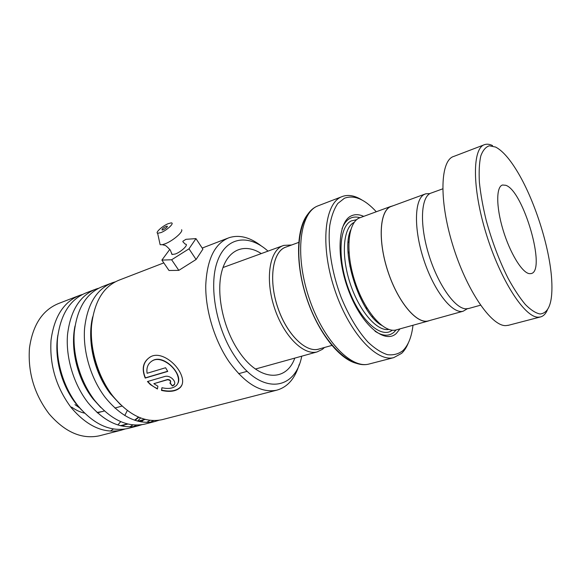 <?xml version="1.0" encoding="UTF-8"?>
<svg xmlns="http://www.w3.org/2000/svg" width="581" height="581" viewBox="0 0 581 581"><rect width="100%" height="100%" fill="white"/><g stroke="black" fill="none" stroke-linecap="round" stroke-linejoin="round"><path stroke-width="0.87" d="M429.911 193.596L425.735 193.807L424.333 194.395C414.304 199.232 413.57 229.183 423.948 260.266C434.218 291.401 452.446 314.205 463.101 311.242L467.313 308.78M425.002 194.076L390.265 206.807C379.502 211.891 377.919 241.42 388.05 271.748C398.05 302.12 416.73 324.118 428.132 320.952L428.8 320.763M319.165 348.97L318.41 349.181C305.483 352.761 286.477 333.952 277.631 307.073C268.633 280.253 272.387 253.156 284.646 247.564L298.881 242.335M324.474 347.489L322.411 349.341L317.066 351.926C303.565 355.652 283.717 336.065 274.508 308.032C265.154 280.057 269.17 251.871 281.996 246.104L283.782 245.385L291.524 245M390.955 206.378L359.007 218.093C347.598 223.394 345.259 252.575 355.173 282.25C364.955 311.975 384.041 333.291 396.104 329.943L396.808 329.747M363.641 216.335C359.08 214.287 354.947 214.142 351.236 215.9C337.699 221.811 335.876 258.008 349.036 291.742C362.021 325.585 384.833 344.264 396.278 333.494L399.997 328.861M359.879 217.693C356.393 216.662 353.197 216.851 350.299 218.253C346.763 220.017 343.996 223.547 342.006 228.841M375.05 331.25C382.61 336.167 388.921 336.493 393.976 332.23L396.14 329.928M376.27 211.731C364.73 199.181 354.127 194.679 344.475 198.223L337.793 203.481C334.068 208.928 331.395 216.248 329.776 225.435C327.51 245.131 331.642 272.061 341.054 297.102C348.782 315.919 357.787 330.952 368.085 342.216C374.796 348.513 381.238 352.66 387.411 354.657C393.279 355.39 398.428 354.061 402.858 350.677C408.276 345.368 411.653 336.9 412.989 325.251M408.312 342.979C406.569 347.322 404.34 350.779 401.616 353.35L393.736 357.635C376.168 362.37 348.121 331.49 334.169 288.031C320.044 244.637 324.699 203.314 341.613 196.785L342.892 196.291C348.767 194.453 355.18 195.724 362.137 200.111M392.698 205.848L390.236 206.713C379.451 211.804 377.861 241.384 388.006 271.755C398.021 302.178 416.737 324.213 428.161 321.046L429.802 320.487M350.728 229.894C340.168 252.198 359.828 313.224 381.528 325.309M284.632 247.528C272.104 253.214 268.524 281.342 278.117 308.576C287.551 335.876 307.182 353.902 319.855 348.774M540.032 313.98C549.125 313.188 553.01 301.699 551.681 279.512C549.655 246.678 534.164 198.644 516.502 170.182C509.087 158.163 502.122 150.45 495.593 147.051L489.34 145.795C485.687 146.964 482.833 150.37 480.777 156.006C479.274 162.898 478.809 171.7 479.39 182.412C480.61 194.018 482.862 206.596 486.144 220.148C491.933 241.275 499.261 260.68 508.114 278.364C513.967 289.047 519.719 297.777 525.377 304.538C530.823 310 535.711 313.144 540.032 313.98M547.425 309.876C545.69 313.936 543.271 316.318 540.177 317.015L538.159 317.182C524.643 317.466 500.299 279.977 486.144 233.591C471.852 187.227 472.368 147.603 484.83 144.553C487.147 143.856 489.725 144.197 492.572 145.591M505.775 185.295L502.558 185.005C496.116 186.566 496.021 206.633 502.993 229.742C509.893 252.858 522.028 272.714 529.291 273.644L531.012 273.607C546.765 271.312 523.466 190.699 505.775 185.295M468.831 308.453L465.933 308.823C454.741 308.656 437.246 283.521 428.291 253.04C419.213 222.574 421.196 195.674 431.4 192.965L442.707 188.854M508.731 325.215L505.782 325.629C491.214 326.239 466.274 289.868 452.555 244.478C438.691 199.109 440.449 159.855 453.921 156.369L483.929 144.894M268.023 251.13C248.842 233.874 226.51 236.322 217.512 261.043C208.347 285.525 216.176 329.216 235.392 357.133C261.029 395.683 295.279 390.89 301.735 356.182M299.295 364.287C295.039 378.616 287.45 387.266 276.512 390.243C260.963 393.235 245.167 383.758 229.117 361.81C214.629 340.698 205.413 310.494 205.747 285.416C206.967 259.293 214.759 243.374 229.132 237.673C239.394 234.499 250.128 237.266 261.334 245.974M78.246 295.911L58.986 303.347C42.631 309.833 32.797 324.728 29.464 348.026C27.743 372.283 34.279 394.223 49.073 413.839C64.912 432.126 81.63 439.461 99.213 435.844L100.549 435.496M84.543 413.142C80.12 412.14 75.82 410.121 71.623 407.078M115.096 281.894L112.482 282.7C96.62 288.989 87.317 304.241 84.565 328.454C82.807 351.628 90.97 378.885 105.335 397.578C121.313 416.991 137.842 424.972 154.931 421.515L159.041 420.252M163.798 262.888L119.214 280.1C103.425 286.36 94.195 301.655 91.522 325.985C89.837 349.268 98.066 376.691 112.438 395.53C128.43 415.081 144.93 423.142 161.946 419.707L163.239 419.38M98.479 288.285L95.981 289.069C79.953 295.424 70.475 310.566 67.534 334.503C65.602 357.395 73.627 384.237 87.949 402.604C103.89 421.668 120.485 429.446 137.741 425.938L141.764 424.711M110.818 283.339L102.525 286.542C86.562 292.875 77.15 308.061 74.288 332.107C72.422 355.107 80.498 382.116 94.841 400.614C110.797 419.816 127.37 427.667 144.553 424.181L145.86 423.847M82.335 294.502L79.938 295.257C63.765 301.677 54.127 316.71 51.012 340.372C49.516 365.028 56.197 387.404 71.071 407.477C86.976 426.207 103.629 433.789 121.03 430.23L124.973 429.047M94.296 289.716L86.3 292.802C70.185 299.193 60.606 314.277 57.563 338.04C55.529 360.779 63.467 387.374 77.76 405.545C93.679 424.406 110.31 432.068 127.66 428.524L128.982 428.19M147.451 381.543L150.348 384.578L157.407 389.001L157.901 386.205L153.827 383.685L167.422 379.763C169.841 379.952 170.829 380.925 170.378 382.683L169.855 382.966L172.375 385.995L174.009 385.08C175.455 383.133 174.772 380.882 171.954 378.333C169.616 376.532 167.321 375.885 165.077 376.394L147.451 381.543M147.095 373.278C146.274 367.548 148.039 363.386 152.396 360.779C160.755 355.666 175.288 366.495 177.96 376.597C179.006 380.272 178.505 383.213 176.45 385.414C173.174 388.435 168.337 389.197 161.939 387.701L161.467 390.41C169.95 392.328 176.261 391.318 180.393 387.389C182.964 384.469 183.327 380.533 181.49 375.573C177.241 363.612 160.988 351.127 150.849 356.625C143.187 361.2 141.306 368.354 145.206 378.078L167.742 371.419L165.592 367.744L147.095 373.278M150.297 422.256L153.631 420.564M133.274 426.679L136.52 425.081M141.292 421.893L143.376 420.128M143.856 419.685L144.393 419.17M146.732 422.387L149.971 420.295M110.405 431.095L113.433 428.952M117.863 424.936L120.717 421.632M124.792 415.531L127.312 410.506M129.81 426.846L132.984 424.885M137.617 421.102L140.609 417.935M170.618 382.298C170.923 380.555 169.913 379.618 167.604 379.48L153.827 383.685M170.16 382.843L172.375 385.995M172.521 385.682L174.583 384.215M147.777 381.448C150.37 384.578 153.602 386.975 157.466 388.653M162.034 387.723L161.612 390.098C170.095 391.993 176.406 390.969 180.546 387.033L181.991 384.862M150.203 356.952C143.253 361.738 141.662 368.703 145.417 377.839L145.206 378.078M145.417 377.839L167.648 371.266M151.605 361.244L152.636 360.619C163.755 353.742 183.291 374.425 177.822 383.402M182.899 241.783L185.23 244.136C189.355 243.976 181.65 251.718 175.368 253.984L172.005 254.514L171.671 253.091M165.992 226.423C162.97 228.035 161.671 229.241 162.092 230.054L163.254 229.785C166.289 228.166 167.589 226.953 167.161 226.147L165.992 226.423M168.258 223.649L171.104 222.901C175.084 222.603 167.183 230.214 160.937 232.618L157.64 233.271C155.011 232.705 162.607 225.856 168.258 223.649M181.613 229.713C183.473 231.754 172.797 240.933 165.113 243.817L162.339 244.688L160.138 244.71L159.688 242.655M169.674 249.569L161.888 260.092L168.998 270.485L178.825 270.361L196.095 259.489L202.9 249.133L195.957 238.609L185.927 239.321L182.877 241.246M161.888 260.092L171.635 259.765L178.825 270.361M171.635 259.765L188.992 248.828L196.095 259.489M188.992 248.828L195.957 238.609M366.567 309.107L366.524 307.313M349.05 253.171L348.048 251.689M354.257 222.32L354.178 222.363C343.277 227.512 340.844 254.827 349.973 282.853C358.978 310.915 376.982 331.686 388.849 329.434M356.618 219.705L351.316 220.896C338.955 226.496 337.183 259.206 348.934 290.021C360.518 320.937 381.318 338.999 392.306 330.197M341.635 196.777L317.633 205.994C300.079 212.784 294.64 253.672 308.489 296.259C322.15 338.905 350.554 368.986 368.79 364.098L369.814 363.829M372.436 317.044L372.501 316.071M348.796 242.611L348.179 241.856M359.094 363.786C341.359 361.978 317.945 333.509 306.194 296.76C294.342 260.041 296.811 223.489 310.131 211.774M74.971 404.63L79.386 407.724M97.042 412.474L102.423 411.508M92.139 345.281C93.715 358.157 97.564 370.315 103.694 381.753M120.993 425.8L127.958 424.028M135.032 420.332L138.91 417.26M138.467 421.312L145.33 419.417M294.792 358.107C286.186 382.429 258.777 381.535 238.733 351.214C223.097 328.301 215.856 293.238 221.848 271.247C227.752 249.126 244.833 242.858 261.268 253.592M92.691 316.841C86.78 340.284 94.209 372.951 110.47 393.809L120.536 404.696M75.014 325.963C70.105 348.883 77.52 379.262 93.025 398.886L100.84 407.542M138.634 421.356L141.103 420.782M57.875 335.121C54.004 357.351 61.39 385.428 76.096 403.81L81.565 410.048M121.211 425.851L124.334 425.154M359.501 296.208L360.525 295.896M222.973 267.543L283.782 245.385M318.061 205.819L317.502 206.052C298.285 213.772 292.686 254.936 306.376 296.964C319.84 339.05 348.636 369.276 368.79 364.098L393.736 357.635M396.104 329.943L428.161 321.046M101.479 411.769L104.384 410.963M114.885 408.051L121.995 406.075M238.631 373.699L247.223 371.31M255.444 369.029L317.066 351.926M318.41 349.181L332.049 345.368M428.132 320.952L463.101 311.242M349.835 266.251L350.859 265.909M502.129 185.157L502.558 185.005M468.228 308.627L480.516 305.199M507.954 325.418L540.177 317.015M104.471 383.206C97.623 370.889 93.447 357.729 91.951 343.712M80.861 375.442L77.164 363.771M127.493 423.919L120.507 425.684M144.865 419.3L137.987 421.196M138.474 417.071L134.596 420.179M97.455 412.851L100.52 412.002M202.195 248.065L227.629 238.254M161.946 419.707L276.512 390.243M144.553 424.181L154.931 421.515M127.66 428.524L137.741 425.938M99.213 435.844L121.03 430.23M172.005 254.514L170.342 250.135C167.088 246.576 165.106 244.942 164.401 245.233L162.339 244.688M157.64 233.271L160.138 244.71M167.415 226.525L167.161 226.147"/></g></svg>
